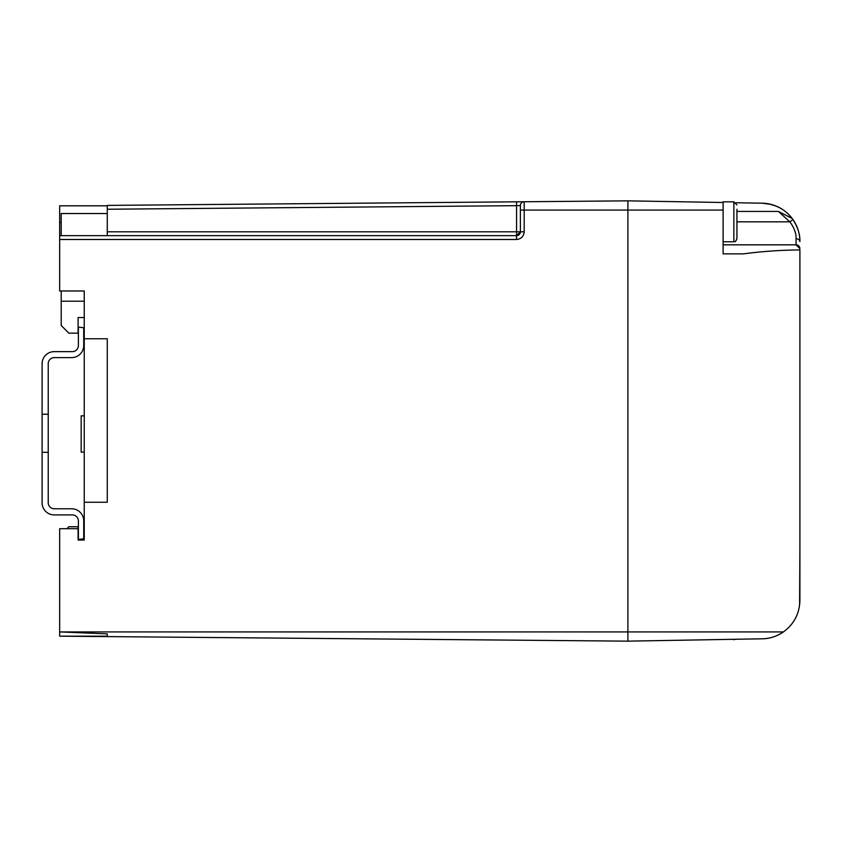 <?xml version="1.0" encoding="UTF-8"?>
<svg xmlns="http://www.w3.org/2000/svg" width="842" height="842" viewBox="0 0 842 842"><rect width="100%" height="100%" fill="white"/><g stroke="black" fill="none" stroke-linecap="round" stroke-linejoin="round"><path stroke-width="1.26" d="M66.939 528.681L68.876 526.745L78.096 526.745L78.096 540.048L84.242 540.048L78.096 540.048L84.242 540.048L84.242 526.745M84.242 317.539L78.096 317.539L78.096 333.169L68.876 333.169L61.203 325.486L61.203 301.215L84.242 301.215M107.271 338.758L107.271 502.253L107.271 338.758L84.242 338.758L84.242 502.253L107.271 502.253M61.203 290.985L61.203 301.215M61.203 235.655L61.203 213.542L107.271 213.542M83.716 538.796L83.716 520.861A12.093 12.093 0 0 0 71.623 508.768L54.277 508.768A6.041 6.041 0 0 1 48.236 502.727L48.236 452.322L42.1 452.322L42.1 502.811A12.093 12.093 0 0 0 54.193 514.904L72.328 514.904A6.041 6.041 0 0 1 78.38 520.945L78.38 539.469L83.716 538.796M42.1 414.232L48.236 414.232L48.236 363.66A6.041 6.041 0 0 1 54.277 357.618L71.623 357.618A12.093 12.093 0 0 0 83.716 345.525L83.716 327.759L78.38 327.096L78.38 345.609A6.041 6.041 0 0 1 72.328 351.651L54.193 351.651A12.093 12.093 0 0 0 42.1 363.744L42.1 452.322M48.236 414.232L48.236 452.322M84.242 452.112L81.169 452.112L81.169 415.832L84.242 415.832L81.169 415.832M107.271 235.655L107.271 205.395L627.9 200.849L627.9 641.151L59.666 636.184L59.666 631.932L107.271 633.858L107.271 636.184L59.666 636.184M59.666 239.496L59.666 235.655L516.556 235.655L516.514 239.496L59.666 239.496L59.666 290.985L84.242 290.985L84.242 338.758M84.242 502.253L84.242 540.048M78.096 528.681L59.666 528.681L59.666 631.932L627.9 631.932L627.9 641.151L762.178 638.804C769.599 638.731 776.682 636.447 783.428 631.932C794.038 624.101 799.521 613.597 799.9 600.42L799.9 249.937C780.902 250.063 762.052 251.379 743.339 253.884L723.11 253.884L723.11 210.068L627.9 210.068L627.9 631.932L783.428 631.932A38.395 38.395 0 0 1 762.178 638.804L733.866 639.299M627.9 210.068L524.198 210.068L524.198 201.754L627.9 200.849L627.9 210.016M107.271 231.813L516.556 231.813L516.556 205.669L520.388 205.595L520.388 231.813L520.388 205.595A3.842 3.842 -90.5 0 1 524.198 201.754L516.514 201.827L516.556 205.669L107.271 209.237M61.203 222.393L59.666 222.393L59.666 235.655M59.666 222.393L59.666 205.816L107.271 205.816M520.388 231.813A3.842 3.842 0 0 1 516.556 235.655L520.388 231.813L516.556 231.813L516.556 235.655L520.388 231.813L524.198 231.813L524.198 210.068L520.388 210.068M799.9 549.079L799.595 605.272M736.034 202.743L762.178 203.196L736.034 202.743M736.929 209.29L736.929 238.696C734.729 243.77 735.013 240.696 733.866 241.77L733.866 201.838L723.11 201.838L723.11 202.512L627.9 200.849M723.11 202.512L723.11 210.068M736.929 211.416L778.366 211.416L792.164 218.467L793.006 219.636C797.869 227.382 800.163 234.697 799.9 241.58A38.395 38.395 0 0 0 762.178 203.196L770.988 204.385M792.164 218.467C784.954 209.058 774.956 203.975 762.178 203.196M723.11 244.822L796.058 244.822A3.842 3.842 0 0 1 799.9 248.664L796.058 244.822L796.058 238.76C796.29 233.445 794.227 227.793 789.859 221.825L778.366 211.416M793.006 219.636L789.859 221.825L736.929 221.825M799.9 241.58A3.842 2.831 180 0 0 796.058 238.76M736.929 238.696L736.929 234.792M723.11 221.804L723.11 241.77L733.866 241.77M736.929 217.583L736.929 222.046M516.514 239.496C521.145 239.012 523.713 236.444 524.198 231.813M733.866 201.838L736.929 204.911M733.866 639.688L735.403 639.267"/></g></svg>
